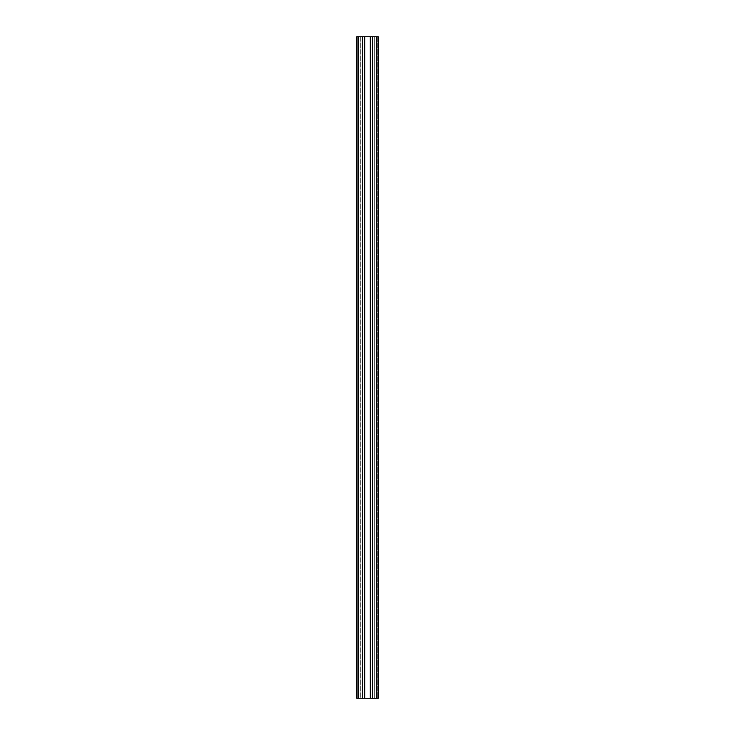 <?xml version="1.0" encoding="UTF-8"?>
<svg xmlns="http://www.w3.org/2000/svg" width="735" height="735" viewBox="0 0 735 735"><rect width="100%" height="100%" fill="white"/><g stroke="black" fill="none" stroke-linecap="round" stroke-linejoin="round"><path stroke-width="0.55" stroke-dasharray="3.67 2.76" d="M378.249 698.25L376.761 698.25L376.761 36.75L358.239 36.75L358.239 698.25L357.743 698.25L360.885 698.25L356.751 698.25L356.751 36.75L358.239 36.75L357.743 36.75L357.743 698.25L360.885 698.25L357.743 698.25L357.743 36.75L358.239 36.75L358.239 698.25L377.257 698.25L358.239 698.25L358.239 36.75L360.885 36.75L360.885 698.25L360.885 36.75L358.239 36.75L358.239 698.25L377.257 698.25L374.115 698.25L376.761 698.25L376.761 36.75L374.115 36.75L374.115 698.25L374.115 36.75L376.761 36.75L376.761 698.25L376.761 36.75L377.257 36.75L377.257 698.25L377.257 36.75L358.239 36.75L360.885 36.75L360.885 698.25L360.885 36.75L357.743 36.75L357.743 698.25L357.743 36.75L378.249 36.75M362.539 36.75L360.72 36.75L362.539 36.75L362.539 698.25L360.72 698.25L362.539 698.25M360.72 36.75L360.72 698.25L360.72 36.75M364.689 36.75L364.689 698.25M370.311 36.75L370.311 698.25M372.461 698.25L374.28 698.25L372.461 698.25L372.461 36.75L374.28 36.75L374.28 698.25L374.28 36.75L372.461 36.75M377.257 36.75L377.257 698.25L377.257 36.75M374.115 36.75L374.115 698.25L374.115 36.75M376.761 36.75L376.761 698.25M358.239 36.75L358.239 698.25"/><path stroke-width="1.1" d="M362.539 698.25L362.539 36.75L358.239 36.75L358.239 698.25L378.249 698.25L378.249 36.75L376.761 36.75L376.761 698.25M362.539 36.75L364.689 36.75L364.689 698.25M364.689 36.75L370.311 36.75L370.311 698.25M370.311 36.75L372.461 36.75L372.461 698.25M372.461 36.75L376.761 36.75M378.249 36.75L378.249 698.25M358.239 36.75L356.751 36.75L356.751 698.25L358.239 698.25"/></g></svg>
